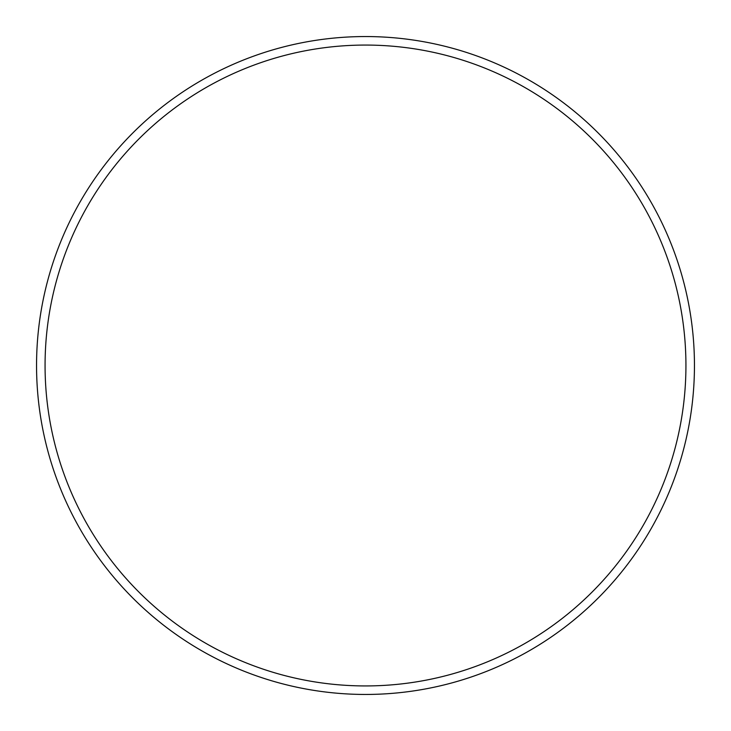 <?xml version="1.0" encoding="UTF-8"?>
<svg xmlns="http://www.w3.org/2000/svg" width="731" height="731" viewBox="0 0 731 731"><rect width="100%" height="100%" fill="white"/><g stroke="black" fill="none" stroke-linecap="round" stroke-linejoin="round"><path stroke-width="1.1" d="M365.5 45.066A320.434 320.434 0 0 0 45.066 365.5A320.434 320.434 0 0 0 365.5 685.934A320.434 320.434 0 0 0 685.934 365.5A320.434 320.434 0 0 0 365.5 45.066M365.5 694.45A328.95 328.95 0 0 0 694.45 365.5A328.95 328.95 0 0 0 365.5 36.55A328.95 328.95 0 0 0 36.55 365.5A328.95 328.95 0 0 0 365.5 694.45"/></g></svg>
